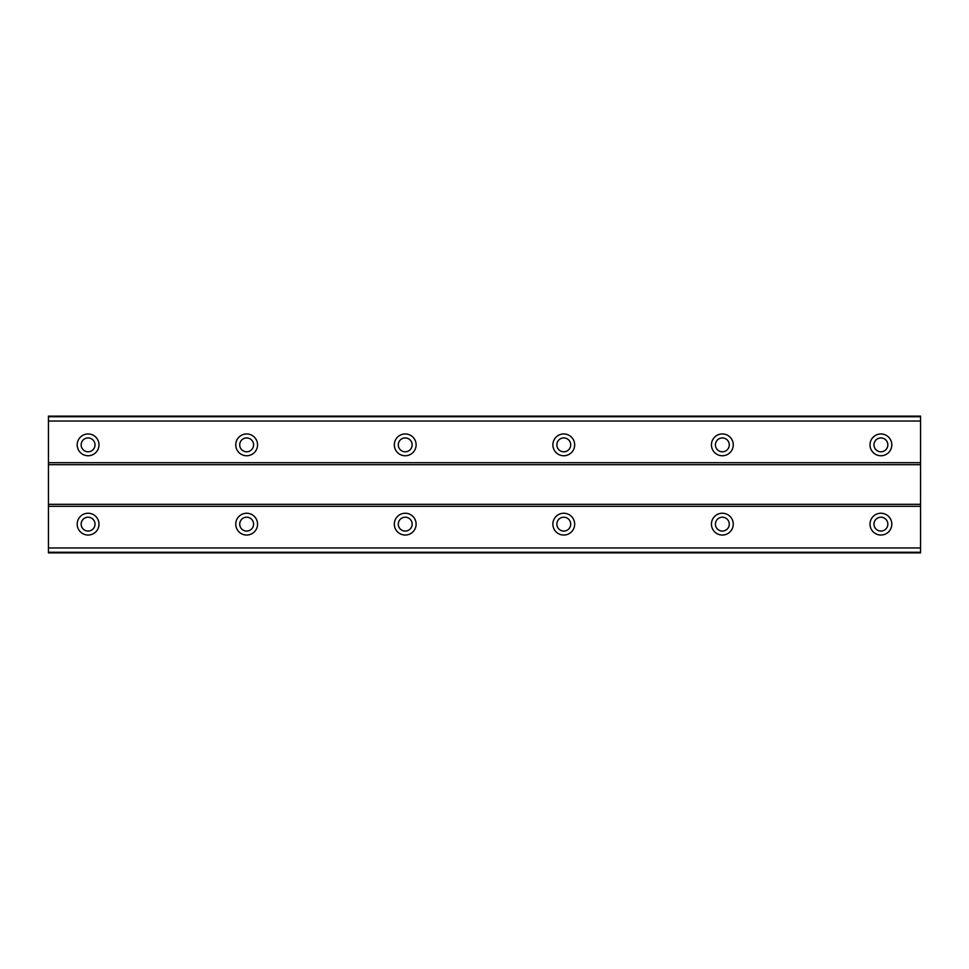 <?xml version="1.0" encoding="UTF-8"?>
<svg xmlns="http://www.w3.org/2000/svg" width="969" height="969" viewBox="0 0 969 969"><rect width="100%" height="100%" fill="white"/><g stroke="black" fill="none" stroke-linecap="round" stroke-linejoin="round"><path stroke-width="1.45" d="M88.094 451.796A6.94 6.94 0 0 1 81.154 444.856A6.94 6.94 0 0 1 88.094 437.927A6.94 6.94 0 0 1 95.023 444.856A6.94 6.94 0 0 1 88.094 451.796M880.906 451.796A6.94 6.94 0 0 1 873.977 444.856A6.94 6.94 0 0 1 880.906 437.927A6.94 6.94 0 0 1 887.846 444.856A6.94 6.94 0 0 1 880.906 451.796M722.341 451.796A6.94 6.94 0 0 1 715.413 444.856A6.94 6.94 0 0 1 722.341 437.927A6.94 6.94 0 0 1 729.282 444.856A6.94 6.94 0 0 1 722.341 451.796M563.776 451.796A6.94 6.94 0 0 1 556.848 444.856A6.94 6.94 0 0 1 563.776 437.927A6.94 6.94 0 0 1 570.717 444.856A6.94 6.94 0 0 1 563.776 451.796M405.224 451.796A6.94 6.94 0 0 1 398.283 444.856A6.94 6.94 0 0 1 405.224 437.927A6.94 6.94 0 0 1 412.152 444.856A6.94 6.94 0 0 1 405.224 451.796M246.659 451.796A6.94 6.94 0 0 1 239.718 444.856A6.94 6.94 0 0 1 246.659 437.927A6.94 6.94 0 0 1 253.587 444.856A6.94 6.94 0 0 1 246.659 451.796M88.094 513.243A10.901 10.901 0 0 0 77.193 524.144A10.901 10.901 0 0 0 88.094 535.045A10.901 10.901 0 0 0 98.995 524.144A10.901 10.901 0 0 0 88.094 513.243M880.906 513.243A10.901 10.901 0 0 0 870.005 524.144A10.901 10.901 0 0 0 880.906 535.045A10.901 10.901 0 0 0 891.807 524.144A10.901 10.901 0 0 0 880.906 513.243M722.341 513.243A10.901 10.901 0 0 0 711.44 524.144A10.901 10.901 0 0 0 722.341 535.045A10.901 10.901 0 0 0 733.242 524.144A10.901 10.901 0 0 0 722.341 513.243M563.776 513.243A10.901 10.901 0 0 0 552.875 524.144A10.901 10.901 0 0 0 563.776 535.045A10.901 10.901 0 0 0 574.678 524.144A10.901 10.901 0 0 0 563.776 513.243M405.224 513.243A10.901 10.901 0 0 0 394.322 524.144A10.901 10.901 0 0 0 405.224 535.045A10.901 10.901 0 0 0 416.125 524.144A10.901 10.901 0 0 0 405.224 513.243M246.659 513.243A10.901 10.901 0 0 0 235.758 524.144A10.901 10.901 0 0 0 246.659 535.045A10.901 10.901 0 0 0 257.56 524.144A10.901 10.901 0 0 0 246.659 513.243M88.094 433.955A10.901 10.901 0 0 0 77.193 444.856A10.901 10.901 0 0 0 88.094 455.757A10.901 10.901 0 0 0 98.995 444.856A10.901 10.901 0 0 0 88.094 433.955M880.906 433.955A10.901 10.901 0 0 0 870.005 444.856A10.901 10.901 0 0 0 880.906 455.757A10.901 10.901 0 0 0 891.807 444.856A10.901 10.901 0 0 0 880.906 433.955M722.341 433.955A10.901 10.901 0 0 0 711.44 444.856A10.901 10.901 0 0 0 722.341 455.757A10.901 10.901 0 0 0 733.242 444.856A10.901 10.901 0 0 0 722.341 433.955M563.776 433.955A10.901 10.901 0 0 0 552.875 444.856A10.901 10.901 0 0 0 563.776 455.757A10.901 10.901 0 0 0 574.678 444.856A10.901 10.901 0 0 0 563.776 433.955M405.224 433.955A10.901 10.901 0 0 0 394.322 444.856A10.901 10.901 0 0 0 405.224 455.757A10.901 10.901 0 0 0 416.125 444.856A10.901 10.901 0 0 0 405.224 433.955M246.659 433.955A10.901 10.901 0 0 0 235.758 444.856A10.901 10.901 0 0 0 246.659 455.757A10.901 10.901 0 0 0 257.56 444.856A10.901 10.901 0 0 0 246.659 433.955M88.094 531.073A6.94 6.94 0 0 1 81.154 524.144A6.94 6.94 0 0 1 88.094 517.204A6.94 6.94 0 0 1 95.023 524.144A6.94 6.94 0 0 1 88.094 531.073M880.906 531.073A6.94 6.94 0 0 1 873.977 524.144A6.94 6.94 0 0 1 880.906 517.204A6.94 6.94 0 0 1 887.846 524.144A6.94 6.94 0 0 1 880.906 531.073M722.341 531.073A6.94 6.94 0 0 1 715.413 524.144A6.94 6.94 0 0 1 722.341 517.204A6.94 6.94 0 0 1 729.282 524.144A6.94 6.94 0 0 1 722.341 531.073M563.776 531.073A6.94 6.94 0 0 1 556.848 524.144A6.94 6.94 0 0 1 563.776 517.204A6.94 6.94 0 0 1 570.717 524.144A6.94 6.94 0 0 1 563.776 531.073M405.224 531.073A6.94 6.94 0 0 1 398.283 524.144A6.94 6.94 0 0 1 405.224 517.204A6.94 6.94 0 0 1 412.152 524.144A6.94 6.94 0 0 1 405.224 531.073M246.659 531.073A6.94 6.94 0 0 1 239.718 524.144A6.94 6.94 0 0 1 246.659 517.204A6.94 6.94 0 0 1 253.587 524.144A6.94 6.94 0 0 1 246.659 531.073M48.45 552.875L48.45 547.957L920.55 547.957L920.55 552.875L48.45 552.875M48.45 416.743L920.55 416.743L920.55 416.125L48.45 416.125L48.45 547.957M920.55 416.743L920.55 547.957M920.55 552.257L48.45 552.257M48.45 506.302L920.55 506.302M920.55 504.316L48.45 504.316M48.45 464.684L920.55 464.684M920.55 462.697L48.45 462.697M48.45 421.043L920.55 421.043"/></g></svg>
